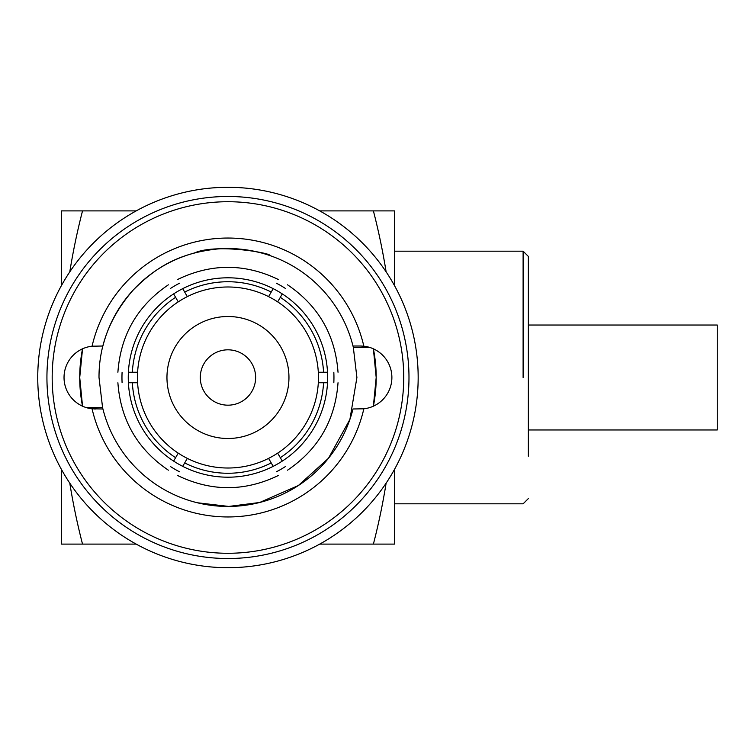 <?xml version="1.0" encoding="UTF-8"?>
<svg xmlns="http://www.w3.org/2000/svg" width="755" height="755" viewBox="0 0 755 755"><rect width="100%" height="100%" fill="white"/><g stroke="black" fill="none" stroke-linecap="round" stroke-linejoin="round"><path stroke-width="1.13" d="M528.358 298.791L528.358 377.5L528.358 256.426L523.111 251.179L523.111 377.5M227.953 349.82A27.68 27.68 0 0 0 200.283 377.5A27.68 27.68 0 0 0 227.953 405.18A27.68 27.68 0 0 0 255.634 377.5A27.68 27.68 0 0 0 227.953 349.82M363.844 408.795A139.439 139.439 0 0 1 92.072 408.795L102.916 408.983A128.945 128.945 0 0 0 353 408.983L363.844 408.795A31.483 31.483 0 0 0 363.844 346.205L360.446 346.016A31.483 31.483 0 0 1 361.522 346.035M360.446 346.016L353 346.016A128.945 128.945 0 0 0 102.916 346.016L92.072 346.205A139.439 139.439 0 0 1 363.844 346.205M227.953 201.727A175.773 175.773 0 0 0 52.18 377.5A175.773 175.773 0 0 0 227.953 553.273A175.773 175.773 0 0 0 403.736 377.5A175.773 175.773 0 0 0 227.953 201.727M227.953 196.479A181.021 181.021 0 0 0 46.933 377.5A181.021 181.021 0 0 0 227.953 558.521A181.021 181.021 0 0 0 408.983 377.5A181.021 181.021 0 0 0 227.953 196.479M194.271 253.029C216.005 243.138 272.064 253.236 269.931 255.577C270.611 255.435 242.289 246.073 217.091 249.008C176.368 253.453 154.18 269.11 133.446 289.778C110.362 316.137 98.877 345.384 99.009 377.5L102.586 407.672A128.945 128.945 0 0 0 102.916 408.983M187.325 296.621L184.692 292.072A95.762 95.762 0 0 1 271.224 292.072L268.591 296.621A90.515 90.515 0 0 0 137.599 382.747A90.515 90.515 0 0 0 178.237 453.132L173.631 461.097C166.732 473.045 166.732 473.045 173.631 461.097A99.698 99.698 0 0 0 182.719 466.345L187.325 458.379A90.515 90.515 0 0 0 268.591 458.379L273.187 466.345C280.096 478.293 280.096 478.293 273.187 466.345A99.698 99.698 0 0 0 327.519 382.747C341.317 382.747 341.317 382.747 327.519 382.747L323.574 382.747A95.762 95.762 0 0 1 280.313 457.681L277.68 453.132A90.515 90.515 0 0 0 318.317 382.747L323.574 382.747M528.358 377.5L528.358 456.209M184.692 292.072L182.719 288.655A99.698 99.698 0 0 0 128.397 382.747C114.6 382.747 114.6 382.747 128.397 382.747L137.599 382.747M178.237 453.132A90.515 90.515 0 0 0 187.325 458.379M182.719 466.345C175.821 478.293 175.821 478.293 182.719 466.345A99.698 99.698 0 0 0 273.187 466.345M268.591 458.379A90.515 90.515 0 0 0 277.68 453.132M327.519 382.747A99.698 99.698 0 0 0 273.187 288.655C280.096 276.707 280.096 276.707 273.187 288.655L271.224 292.072M182.719 288.655C175.821 276.707 175.821 276.707 182.719 288.655A99.698 99.698 0 0 1 273.187 288.655M173.631 293.903C166.732 281.955 166.732 281.955 173.631 293.903L178.237 301.868M288.957 377.5A60.995 60.995 0 0 0 227.953 316.505A60.995 60.995 0 0 0 166.959 377.5A60.995 60.995 0 0 0 227.953 438.495A60.995 60.995 0 0 0 288.957 377.5M318.317 382.747A90.515 90.515 0 0 0 268.591 296.621M327.519 372.253C341.317 372.253 341.317 372.253 327.519 372.253L318.317 372.253M277.68 301.868L280.313 297.319A95.762 95.762 0 0 1 323.574 372.253M137.599 372.253L132.342 372.253A95.762 95.762 0 0 1 175.604 297.319M175.604 457.681A95.762 95.762 0 0 1 132.342 382.747M271.224 462.928A95.762 95.762 0 0 1 184.692 462.928M280.313 297.319L282.276 293.903C289.184 281.955 289.184 281.955 282.276 293.903M128.397 372.253C114.6 372.253 114.6 372.253 128.397 372.253L132.342 372.253M128.397 382.747A99.698 99.698 0 0 0 173.631 461.097M282.276 461.097C289.184 473.045 289.184 473.045 282.276 461.097L280.313 457.681M333.823 382.747A105.993 105.993 0 0 0 333.823 372.253M285.428 288.448A105.993 105.993 0 0 0 276.349 283.2M179.567 283.2A105.993 105.993 0 0 0 170.479 288.448M122.093 372.253A105.993 105.993 0 0 0 122.093 382.747M285.428 466.552A105.993 105.993 0 0 1 276.349 471.8M179.567 471.8A105.993 105.993 0 0 1 170.479 466.552M373.385 348.801L376.188 377.5L373.376 406.209A148.235 148.235 0 0 0 373.385 348.801M197.414 502.773L228.784 506.435L259.663 502.49L298.348 485.541L328.463 458.276L349.914 419.393L356.907 377.5L353.321 347.328L369.44 347.328M222.923 506.341L218.289 506.086M215.666 505.859L200.905 503.576M192.365 501.433L191.581 501.207M92.072 346.205A31.483 31.483 0 0 0 92.072 408.795M82.531 348.801A148.235 148.235 0 0 0 79.728 377.5L82.54 348.791M82.531 406.199L79.728 377.5A148.235 148.235 0 0 0 82.531 406.199M95.47 408.983A31.483 31.483 0 0 1 94.394 408.965M353.321 347.328A128.945 128.945 0 0 0 353 346.016M86.476 407.672L102.586 407.672M418.166 377.5A190.203 190.203 0 0 1 227.953 567.703A190.203 190.203 0 0 1 37.75 377.5A190.203 190.203 0 0 1 227.953 187.297A190.203 190.203 0 0 1 418.166 377.5M69.79 483.153A666.382 666.382 0 0 0 82.521 544.1L61.363 544.1L61.363 469.289M61.363 285.711L61.363 210.9L82.521 210.9A666.382 666.382 0 0 0 69.79 271.847M386.126 271.847A666.382 666.382 0 0 0 373.395 210.9L319.743 210.9M136.174 210.9L82.521 210.9M394.554 469.289L394.554 544.1L319.743 544.1M136.174 544.1L82.521 544.1M373.395 544.1A666.382 666.382 0 0 0 386.126 483.153M373.395 210.9L394.554 210.9L394.554 285.711M528.358 429.973L717.25 429.973L717.25 325.027L528.358 325.027M394.554 251.179L523.111 251.179M528.358 498.574L523.111 503.821L394.554 503.821M177.472 279.558C211.126 263.268 244.79 263.268 278.444 279.558M338.023 372.253C335.295 334.965 318.468 305.813 287.532 284.805M117.893 372.253C120.621 334.965 137.448 305.813 168.384 284.805M168.384 470.195C137.448 449.187 120.621 420.035 117.893 382.747M278.444 475.442C244.79 491.731 211.126 491.731 177.472 475.442M338.023 382.747C335.295 420.035 318.468 449.187 287.532 470.195"/></g></svg>

